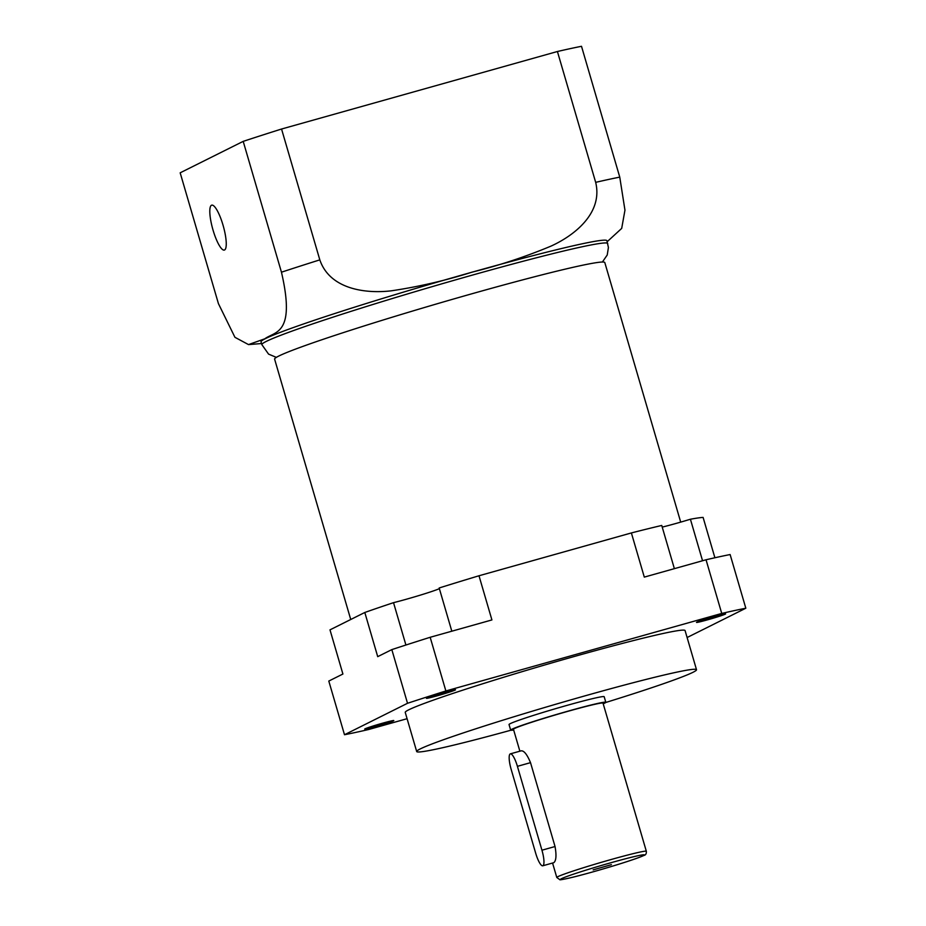 <?xml version="1.0" encoding="UTF-8"?>
<svg xmlns="http://www.w3.org/2000/svg" width="926" height="926" viewBox="0 0 926 926"><rect width="100%" height="100%" fill="white"/><g stroke="black" fill="none" stroke-linecap="round" stroke-linejoin="round"><path stroke-width="1.39" d="M680.703 522.125L604.805 262.567A172.016 7.501 163.7 0 0 457.155 297.975A172.016 7.501 163.7 0 0 278.738 356.07A172.016 7.501 163.7 0 0 274.605 359.126L350.734 619.494M405.912 645.017L393.527 602.664A198.257 8.647 163.7 0 0 364.809 612.48L329.992 629.854L342.909 674.024L328.799 681.061L344.495 734.735L407.521 703.285L391.825 649.612L377.715 656.65L364.809 612.48M439.375 588.647A29.157 1.273 -16.3 0 1 393.527 602.664M527.889 278.506L535.61 276.492M307.536 344.727L311.368 343.372M602.386 262.035L607.225 255.009L608.417 247.543L606.912 240.702A180.176 7.859 163.7 0 0 452.27 277.8A180.176 7.859 163.7 0 0 265.368 338.65A180.176 7.859 163.7 0 0 261.039 341.844L261.861 344.634L268.563 354.114L276.353 357.367M725.243 614.158A15.163 0.66 163.7 0 0 725.602 613.88A15.163 0.66 163.7 0 0 712.592 617.005A15.163 0.66 163.7 0 0 696.861 622.122A15.163 0.66 163.7 0 0 696.502 622.399A15.163 0.66 163.7 0 0 709.513 619.274A15.163 0.66 163.7 0 0 725.243 614.158M455.152 690.044A15.163 0.66 163.7 0 0 455.523 689.777A15.163 0.66 163.7 0 0 442.512 692.903A15.163 0.66 163.7 0 0 426.782 698.019A15.163 0.66 163.7 0 0 426.423 698.285A15.163 0.66 163.7 0 0 439.433 695.171A15.163 0.66 163.7 0 0 455.152 690.044M393.457 720.833A15.163 0.66 163.7 0 0 393.816 720.567A15.163 0.66 163.7 0 0 380.806 723.692A15.163 0.66 163.7 0 0 365.075 728.808A15.163 0.66 163.7 0 0 364.717 729.075A15.163 0.66 163.7 0 0 377.727 725.961A15.163 0.66 163.7 0 0 393.457 720.833M696.514 669.706L685.078 630.571A145.776 6.355 163.7 0 0 559.952 660.574A145.776 6.355 163.7 0 0 408.748 709.814A145.776 6.355 163.7 0 0 405.241 712.395L416.688 751.53A145.776 6.355 -16.3 0 1 420.196 748.949A145.776 6.355 -16.3 0 1 571.4 699.72A145.776 6.355 -16.3 0 1 696.514 669.706A145.776 6.355 -16.3 0 1 693.018 672.288A145.776 6.355 -16.3 0 1 605.731 702.487M510.839 730.232A145.776 6.355 -16.3 0 1 416.688 751.53M264.824 338.8L248.504 344.588L234.938 337.307L218.432 303.647L180.176 172.815L243.202 141.365L281.458 272.198C295.984 334.888 274.733 331.276 264.824 338.8M605.812 702.302L604.18 696.711A49.564 2.165 163.7 0 0 561.631 706.908A49.564 2.165 163.7 0 0 510.226 723.657A49.564 2.165 163.7 0 0 509.034 724.537L510.666 730.128A49.564 2.165 -16.3 0 1 511.858 729.248A49.564 2.165 -16.3 0 1 563.274 712.499A49.564 2.165 -16.3 0 1 605.812 702.302A49.564 2.165 -16.3 0 1 604.62 703.181A49.564 2.165 -16.3 0 1 603.22 703.818M513.675 730.001A49.564 2.165 -16.3 0 1 510.666 730.128M223.016 225.122A23.324 5.475 -105.7 0 0 211.718 205.155A23.324 5.475 -105.7 0 0 213.038 230.099A23.324 5.475 -105.7 0 0 224.335 250.066A23.324 5.475 -105.7 0 0 223.016 225.122M552.567 863.032L556.792 877.478A46.647 2.037 -16.3 0 1 557.915 876.644A46.647 2.037 -16.3 0 1 606.298 860.891A46.647 2.037 -16.3 0 1 646.336 851.283L603.011 703.123A46.647 2.037 163.7 0 0 562.973 712.719A46.647 2.037 163.7 0 0 514.59 728.484A46.647 2.037 163.7 0 0 513.467 729.306L519.868 751.183M510.353 753.857L521.13 750.847C523.977 750.511 527.102 754.447 530.517 762.654L555.044 846.526C556.595 855.311 556.19 860.694 553.829 862.673L542.775 865.787A14.573 3.426 74.3 0 1 535.714 853.309L511.187 769.448A14.573 3.426 74.3 0 1 510.214 753.914A14.573 3.426 74.3 0 1 510.353 753.857A14.573 3.426 74.3 0 1 517.414 766.334L541.942 850.207A14.573 3.426 74.3 0 1 542.775 865.787M611.392 864.653L593.149 869.873L611.392 864.653M714.895 557.753L703.1 517.414A198.257 8.647 163.7 0 0 690.414 519.231A29.157 1.273 -16.3 0 1 662.229 527.102M674.371 568.657L661.743 525.447A198.257 8.647 163.7 0 0 631.382 532.936L478.997 575.764A198.257 8.647 163.7 0 0 439.179 587.975L451.819 631.196M690.414 519.231L702.545 560.739M687.104 637.528L745.824 608.22L730.128 554.547A233.236 10.174 163.7 0 0 706.04 559.767L644.299 577.106L631.382 532.936M344.495 734.735A233.236 10.174 -16.3 0 0 368.583 729.526L407.093 718.703M407.521 703.285A233.236 10.174 -16.3 0 1 445.869 690.958L430.173 637.285L491.914 619.934L478.997 575.764M445.869 690.958L721.736 613.44L706.04 559.767M721.736 613.44A233.236 10.174 -16.3 0 1 745.824 608.22M430.173 637.285A233.236 10.174 163.7 0 0 391.825 649.612M607.201 241.686L621.693 228.398L624.957 210.167L619.76 177.132A233.236 10.174 163.7 0 0 595.673 182.353C603.104 212.945 574.606 235.447 550.831 246.189C525.308 256.838 499.079 265.484 472.144 272.117C445.719 280.509 418.772 286.736 391.304 290.822C365.434 293.878 329.841 289.236 319.817 259.87L281.55 129.027A233.236 10.174 163.7 0 0 243.202 141.365M595.673 182.353L557.417 51.509A233.236 10.174 163.7 0 1 581.505 46.3L619.76 177.132M557.417 51.509L281.55 129.027M607.734 243.503A180.176 7.859 163.7 0 0 453.08 280.59A180.176 7.859 163.7 0 0 266.19 341.451A180.176 7.859 163.7 0 0 261.861 344.634M530.517 762.654L517.414 766.334M643.304 855.682A43.73 1.91 -16.3 0 1 593.034 871.841A43.73 1.91 -16.3 0 1 561.457 878.681A43.73 1.91 -16.3 0 1 611.739 862.511A43.73 1.91 -16.3 0 1 643.304 855.682M319.817 259.87A233.236 10.174 163.7 0 0 281.458 272.198M555.044 846.526L541.942 850.207M248.712 344.588L261.537 343.534M556.792 877.478L559.836 879.7C559.165 880.302 569.918 878.137 581.065 875.116C604.041 869.051 636.926 858.934 643.79 855.485C645.653 855.149 646.51 853.749 646.336 851.283"/></g></svg>
